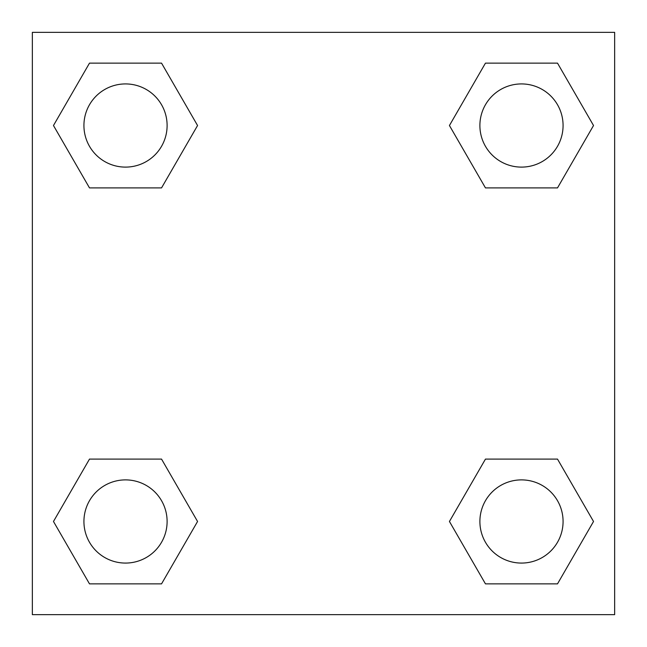 <?xml version="1.0" encoding="UTF-8"?>
<svg xmlns="http://www.w3.org/2000/svg" width="647" height="647" viewBox="0 0 647 647"><rect width="100%" height="100%" fill="white"/><g stroke="black" fill="none" stroke-linecap="round" stroke-linejoin="round"><path stroke-width="0.97" d="M32.35 32.35L614.65 32.35L614.65 614.65L32.35 614.65L32.35 32.35M89.496 459.095L161.54 459.095L197.561 521.482L161.54 583.869L89.496 583.869L53.475 521.482L89.496 459.095L161.54 459.095L89.496 459.095M485.46 63.131L557.504 63.131L593.525 125.518L557.504 187.905L485.46 187.905L449.439 125.518L485.46 63.131L557.504 63.131L485.46 63.131M89.496 63.131L161.54 63.131L197.561 125.518L161.54 187.905L89.496 187.905L53.475 125.518L89.496 63.131L161.54 63.131L89.496 63.131M485.46 459.095L557.504 459.095L593.525 521.482L557.504 583.869L485.46 583.869L449.439 521.482L485.46 459.095L557.504 459.095L485.46 459.095M557.504 583.869L485.46 583.869L557.504 583.869M563.076 521.482A41.594 41.594 0 0 0 500.689 485.46A41.594 41.594 0 0 0 500.689 557.504A41.594 41.594 0 0 0 563.076 521.482M161.54 583.869L89.496 583.869L161.54 583.869M167.112 521.482A41.594 41.594 0 0 0 104.725 485.46A41.594 41.594 0 0 0 104.725 557.504A41.594 41.594 0 0 0 167.112 521.482M557.504 187.905L485.46 187.905L557.504 187.905M563.076 125.518A41.594 41.594 0 0 0 500.689 89.496A41.594 41.594 0 0 0 500.689 161.54A41.594 41.594 0 0 0 563.076 125.518M161.54 187.905L89.496 187.905L161.54 187.905M167.112 125.518A41.594 41.594 0 0 0 104.725 89.496A41.594 41.594 0 0 0 104.725 161.54A41.594 41.594 0 0 0 167.112 125.518"/></g></svg>
